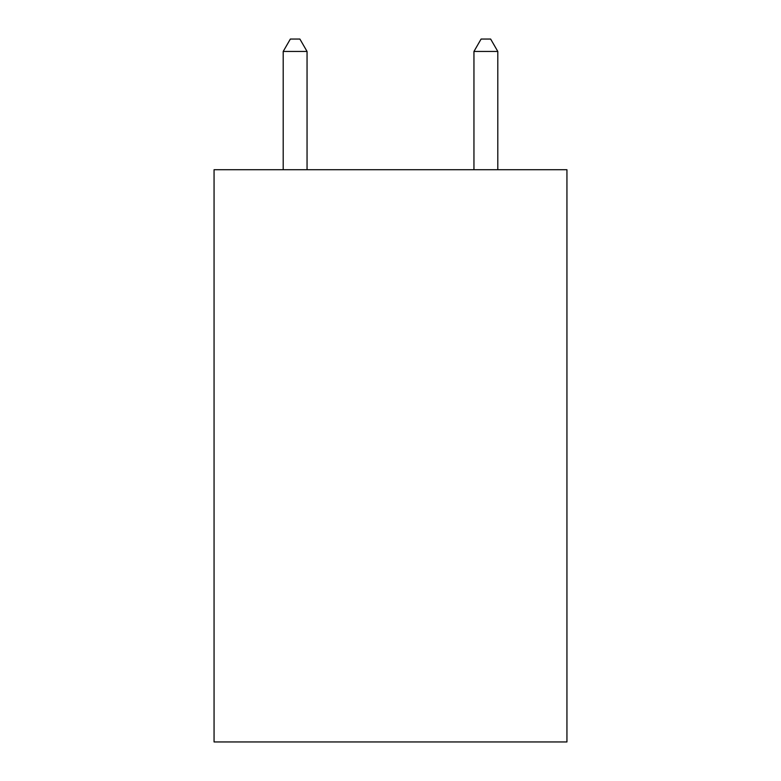 <?xml version="1.0" encoding="UTF-8"?>
<svg xmlns="http://www.w3.org/2000/svg" width="781" height="781" viewBox="0 0 781 781"><rect width="100%" height="100%" fill="white"/><g stroke="black" fill="none" stroke-linecap="round" stroke-linejoin="round"><path stroke-width="1.17" d="M566.938 169.711L566.938 741.95L214.062 741.95L214.062 169.711L566.938 169.711M307.05 169.711L307.05 51.448L283.2 51.448L283.2 169.711M283.2 51.448L290.356 39.05L299.894 39.05L307.05 51.448M497.8 169.711L497.8 51.448L473.95 51.448L473.95 169.711M473.95 51.448L481.106 39.05L490.644 39.05L497.8 51.448"/></g></svg>
